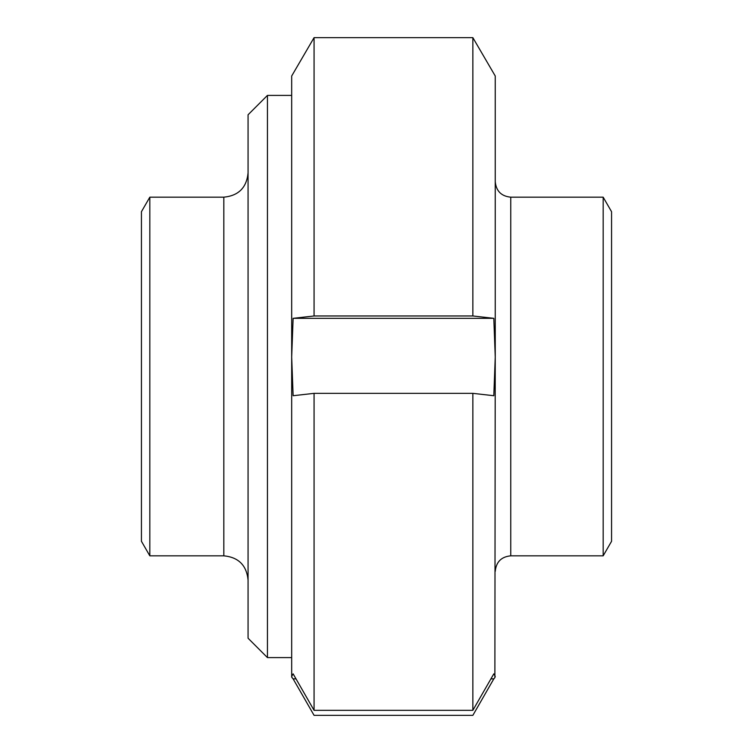 <?xml version="1.0" encoding="UTF-8"?>
<svg xmlns="http://www.w3.org/2000/svg" width="753" height="753" viewBox="0 0 753 753"><rect width="100%" height="100%" fill="white"/><g stroke="black" fill="none" stroke-linecap="round" stroke-linejoin="round"><path stroke-width="1.13" d="M494.881 677.625L495.248 357.026L493.808 395.72L472.856 393.348L314.067 393.348L293.124 395.72L291.684 357.026L293.124 318.331L314.067 315.968L472.856 315.968L493.808 318.331L495.248 357.026L495.248 76.006L472.856 37.65L314.067 37.65L291.684 76.006L291.684 676.994L292.051 677.625L291.684 676.363L293.124 673.85L314.067 710.324L472.856 710.324L493.808 673.85L495.248 676.363L494.881 677.625L493.808 678.877L490.918 678.877M314.067 393.348L314.067 710.324M296.004 678.877L293.124 678.877L292.051 677.625M493.808 678.877L472.856 715.35L314.067 715.35L293.124 678.877M472.856 393.348L472.856 710.324M314.067 37.65L314.067 315.968M472.856 37.65L472.856 315.968M293.124 318.331L493.808 318.331M603.172 197.173L611.568 211.715L611.568 541.285L603.172 555.827L603.172 197.173L510.75 197.173C501.329 196.251 496.161 191.083 495.248 181.661M267.447 95.396L248.066 114.776L248.066 638.224L267.447 657.604L267.447 95.396L291.684 95.396M149.828 555.827L141.432 541.285L141.432 211.715L149.828 197.173L149.828 555.827L223.829 555.827C238.55 557.267 246.626 565.343 248.066 580.064M603.172 555.827L510.75 555.827L510.75 197.173M149.828 197.173L223.829 197.173L223.829 555.827M510.75 555.827C501.329 556.749 496.161 561.917 495.248 571.339M267.447 657.604L291.684 657.604M223.829 197.173C238.55 195.733 246.626 187.657 248.066 172.936"/></g></svg>
